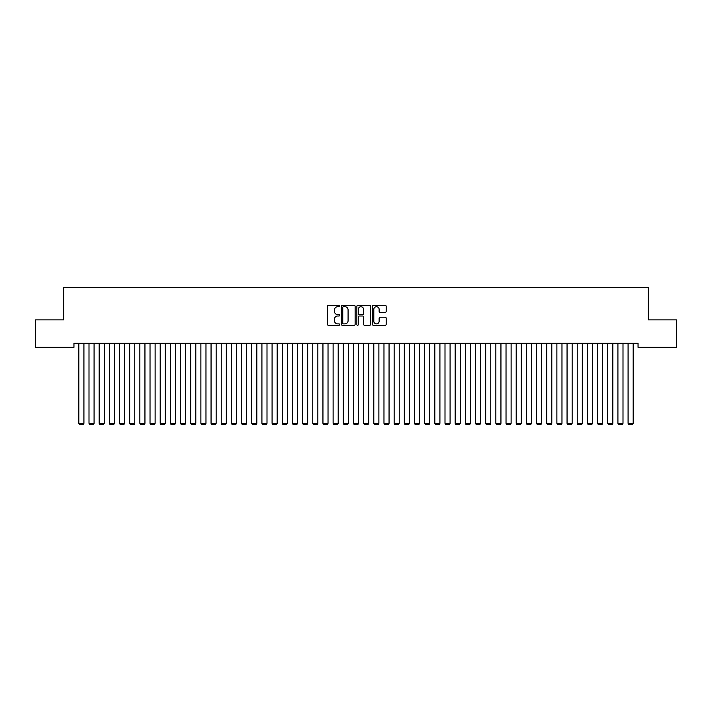 <?xml version="1.0" encoding="UTF-8"?>
<svg xmlns="http://www.w3.org/2000/svg" width="712" height="712" viewBox="0 0 712 712"><rect width="100%" height="100%" fill="white"/><g stroke="black" fill="none" stroke-linecap="round" stroke-linejoin="round"><path stroke-width="1.07" d="M339.722 306.018A0.703 0.703 0 0 0 339.028 305.323L328.419 305.323A0.997 0.997 0 0 0 327.422 306.32L327.422 324.289A0.997 0.997 0 0 0 328.419 325.286L339.028 325.286A0.703 0.703 0 0 0 339.722 324.592A0.703 0.703 0 0 0 339.028 323.889L337.657 323.889A3.195 3.195 0 0 1 334.462 320.694L334.462 319.198A3.195 3.195 0 0 1 337.657 316.003L339.028 316.003A0.703 0.703 0 0 0 339.722 315.3A0.703 0.703 0 0 0 339.028 314.606L337.657 314.606A3.195 3.195 0 0 1 334.462 311.411L334.462 309.916A3.195 3.195 0 0 1 337.657 306.721L339.028 306.721A0.703 0.703 0 0 0 339.722 306.018M385.174 312.363A0.997 0.997 0 0 0 386.18 311.358L386.18 306.32A0.997 0.997 0 0 0 385.174 305.323L373.399 305.323A0.997 0.997 0 0 0 372.403 306.32L372.403 324.289A0.997 0.997 0 0 0 373.399 325.286L385.174 325.286A0.997 0.997 0 0 0 386.18 324.289L386.18 318.202A0.997 0.997 0 0 0 385.174 317.205L380.137 317.205A0.997 0.997 0 0 0 379.14 318.202L379.14 321.219A2.67 2.67 0 0 1 376.47 323.889A2.67 2.67 0 0 1 373.8 321.219L373.8 309.391A2.67 2.67 0 0 1 376.47 306.721A2.67 2.67 0 0 1 379.14 309.391L379.14 311.358A0.997 0.997 0 0 0 380.137 312.363L385.174 312.363M638.05 343.273L73.95 343.273L73.95 347.34L35.6 347.34L35.6 319.884L63.777 319.884L63.777 287.337L648.223 287.337L648.223 319.884L676.4 319.884L676.4 347.34L638.05 347.34L638.05 343.273M355.128 306.32A0.997 0.997 0 0 0 354.131 305.323L342.347 305.323A0.997 0.997 0 0 0 341.351 306.32L341.351 324.289A0.997 0.997 0 0 0 342.347 325.286L354.131 325.286A0.997 0.997 0 0 0 355.128 324.289L355.128 306.32M357.869 305.323L369.653 305.323A0.997 0.997 0 0 1 370.649 306.32L370.649 324.289A0.997 0.997 0 0 1 369.653 325.286L364.615 325.286A0.997 0.997 0 0 1 363.61 324.289L363.61 317A0.997 0.997 0 0 0 362.613 316.003L359.266 316.003A0.997 0.997 0 0 0 358.269 317L358.269 324.592A0.703 0.703 0 0 1 357.575 325.286A0.703 0.703 0 0 1 356.872 324.592L356.872 306.32A0.997 0.997 0 0 1 357.869 305.323M343.442 306.721A0.703 0.703 0 0 0 342.748 307.415L342.748 323.195A0.703 0.703 0 0 0 343.442 323.889L344.893 323.889A3.195 3.195 0 0 0 348.088 320.694L348.088 309.916A3.195 3.195 0 0 0 344.893 306.721L343.442 306.721M363.61 309.435A2.67 2.67 0 0 0 360.94 306.765A2.67 2.67 0 0 0 358.269 309.435L358.269 313.609A0.997 0.997 0 0 0 359.266 314.606L362.613 314.606A0.997 0.997 0 0 0 363.61 313.609L363.61 309.435M83.918 343.273L83.918 423.346L78.827 423.346L78.827 343.273M83.918 423.346L83.153 424.663L79.593 424.663L78.827 423.346M94.082 343.273L94.082 423.346L89 423.346L89 343.273M94.082 423.346L93.325 424.663L89.765 424.663L89 423.346M104.255 343.273L104.255 423.346L99.173 423.346L99.173 343.273M104.255 423.346L103.498 424.663L99.938 424.663L99.173 423.346M114.427 343.273L114.427 423.346L109.345 423.346L109.345 343.273M114.427 423.346L113.662 424.663L110.102 424.663L109.345 423.346M124.6 343.273L124.6 423.346L119.518 423.346L119.518 343.273M124.6 423.346L123.835 424.663L120.275 424.663L119.518 423.346M134.773 343.273L134.773 423.346L129.682 423.346L129.682 343.273M134.773 423.346L134.007 424.663L130.447 424.663L129.682 423.346M144.945 343.273L144.945 423.346L139.855 423.346L139.855 343.273M144.945 423.346L144.18 424.663L140.62 424.663L139.855 423.346M155.118 343.273L155.118 423.346L150.027 423.346L150.027 343.273M155.118 423.346L154.353 424.663L150.793 424.663L150.027 423.346M165.282 343.273L165.282 423.346L160.2 423.346L160.2 343.273M165.282 423.346L164.525 424.663L160.965 424.663L160.2 423.346M175.455 343.273L175.455 423.346L170.373 423.346L170.373 343.273M175.455 423.346L174.698 424.663L171.138 424.663L170.373 423.346M185.627 343.273L185.627 423.346L180.545 423.346L180.545 343.273M185.627 423.346L184.862 424.663L181.302 424.663L180.545 423.346M195.8 343.273L195.8 423.346L190.718 423.346L190.718 343.273M195.8 423.346L195.035 424.663L191.475 424.663L190.718 423.346M205.973 343.273L205.973 423.346L200.882 423.346L200.882 343.273M205.973 423.346L205.207 424.663L201.647 424.663L200.882 423.346M216.145 343.273L216.145 423.346L211.055 423.346L211.055 343.273M216.145 423.346L215.38 424.663L211.82 424.663L211.055 423.346M226.318 343.273L226.318 423.346L221.227 423.346L221.227 343.273M226.318 423.346L225.553 424.663L221.993 424.663L221.227 423.346M236.482 343.273L236.482 423.346L231.4 423.346L231.4 343.273M236.482 423.346L235.725 424.663L232.165 424.663L231.4 423.346M246.655 343.273L246.655 423.346L241.573 423.346L241.573 343.273M246.655 423.346L245.898 424.663L242.338 424.663L241.573 423.346M256.827 343.273L256.827 423.346L251.745 423.346L251.745 343.273M256.827 423.346L256.062 424.663L252.502 424.663L251.745 423.346M267 343.273L267 423.346L261.918 423.346L261.918 343.273M267 423.346L266.235 424.663L262.675 424.663L261.918 423.346M277.173 343.273L277.173 423.346L272.082 423.346L272.082 343.273M277.173 423.346L276.407 424.663L272.847 424.663L272.082 423.346M287.345 343.273L287.345 423.346L282.255 423.346L282.255 343.273M287.345 423.346L286.58 424.663L283.02 424.663L282.255 423.346M297.518 343.273L297.518 423.346L292.427 423.346L292.427 343.273M297.518 423.346L296.753 424.663L293.193 424.663L292.427 423.346M307.682 343.273L307.682 423.346L302.6 423.346L302.6 343.273M307.682 423.346L306.925 424.663L303.365 424.663L302.6 423.346M317.855 343.273L317.855 423.346L312.773 423.346L312.773 343.273M317.855 423.346L317.098 424.663L313.538 424.663L312.773 423.346M328.027 343.273L328.027 423.346L322.945 423.346L322.945 343.273M328.027 423.346L327.262 424.663L323.702 424.663L322.945 423.346M338.2 343.273L338.2 423.346L333.118 423.346L333.118 343.273M338.2 423.346L337.435 424.663L333.875 424.663L333.118 423.346M348.373 343.273L348.373 423.346L343.282 423.346L343.282 343.273M348.373 423.346L347.607 424.663L344.047 424.663L343.282 423.346M358.545 343.273L358.545 423.346L353.455 423.346L353.455 343.273M358.545 423.346L357.78 424.663L354.22 424.663L353.455 423.346M368.718 343.273L368.718 423.346L363.627 423.346L363.627 343.273M368.718 423.346L367.953 424.663L364.393 424.663L363.627 423.346M378.882 343.273L378.882 423.346L373.8 423.346L373.8 343.273M378.882 423.346L378.125 424.663L374.565 424.663L373.8 423.346M389.055 343.273L389.055 423.346L383.973 423.346L383.973 343.273M389.055 423.346L388.298 424.663L384.738 424.663L383.973 423.346M399.227 343.273L399.227 423.346L394.145 423.346L394.145 343.273M399.227 423.346L398.462 424.663L394.902 424.663L394.145 423.346M409.4 343.273L409.4 423.346L404.318 423.346L404.318 343.273M409.4 423.346L408.635 424.663L405.075 424.663L404.318 423.346M419.573 343.273L419.573 423.346L414.482 423.346L414.482 343.273M419.573 423.346L418.807 424.663L415.247 424.663L414.482 423.346M429.745 343.273L429.745 423.346L424.655 423.346L424.655 343.273M429.745 423.346L428.98 424.663L425.42 424.663L424.655 423.346M439.918 343.273L439.918 423.346L434.827 423.346L434.827 343.273M439.918 423.346L439.153 424.663L435.593 424.663L434.827 423.346M450.082 343.273L450.082 423.346L445 423.346L445 343.273M450.082 423.346L449.325 424.663L445.765 424.663L445 423.346M460.255 343.273L460.255 423.346L455.173 423.346L455.173 343.273M460.255 423.346L459.498 424.663L455.938 424.663L455.173 423.346M470.427 343.273L470.427 423.346L465.345 423.346L465.345 343.273M470.427 423.346L469.662 424.663L466.102 424.663L465.345 423.346M480.6 343.273L480.6 423.346L475.518 423.346L475.518 343.273M480.6 423.346L479.835 424.663L476.275 424.663L475.518 423.346M490.773 343.273L490.773 423.346L485.682 423.346L485.682 343.273M490.773 423.346L490.007 424.663L486.447 424.663L485.682 423.346M500.945 343.273L500.945 423.346L495.855 423.346L495.855 343.273M500.945 423.346L500.18 424.663L496.62 424.663L495.855 423.346M511.118 343.273L511.118 423.346L506.027 423.346L506.027 343.273M511.118 423.346L510.353 424.663L506.793 424.663L506.027 423.346M521.282 343.273L521.282 423.346L516.2 423.346L516.2 343.273M521.282 423.346L520.525 424.663L516.965 424.663L516.2 423.346M531.455 343.273L531.455 423.346L526.373 423.346L526.373 343.273M531.455 423.346L530.698 424.663L527.138 424.663L526.373 423.346M541.627 343.273L541.627 423.346L536.545 423.346L536.545 343.273M541.627 423.346L540.862 424.663L537.302 424.663L536.545 423.346M551.8 343.273L551.8 423.346L546.718 423.346L546.718 343.273M551.8 423.346L551.035 424.663L547.475 424.663L546.718 423.346M561.973 343.273L561.973 423.346L556.882 423.346L556.882 343.273M561.973 423.346L561.207 424.663L557.647 424.663L556.882 423.346M572.145 343.273L572.145 423.346L567.055 423.346L567.055 343.273M572.145 423.346L571.38 424.663L567.82 424.663L567.055 423.346M582.318 343.273L582.318 423.346L577.227 423.346L577.227 343.273M582.318 423.346L581.553 424.663L577.993 424.663L577.227 423.346M592.482 343.273L592.482 423.346L587.4 423.346L587.4 343.273M592.482 423.346L591.725 424.663L588.165 424.663L587.4 423.346M602.655 343.273L602.655 423.346L597.573 423.346L597.573 343.273M602.655 423.346L601.898 424.663L598.338 424.663L597.573 423.346M612.827 343.273L612.827 423.346L607.745 423.346L607.745 343.273M612.827 423.346L612.062 424.663L608.502 424.663L607.745 423.346M623 343.273L623 423.346L617.918 423.346L617.918 343.273M623 423.346L622.235 424.663L618.675 424.663L617.918 423.346M633.173 343.273L633.173 423.346L628.082 423.346L628.082 343.273M633.173 423.346L632.407 424.663L628.847 424.663L628.082 423.346"/></g></svg>
